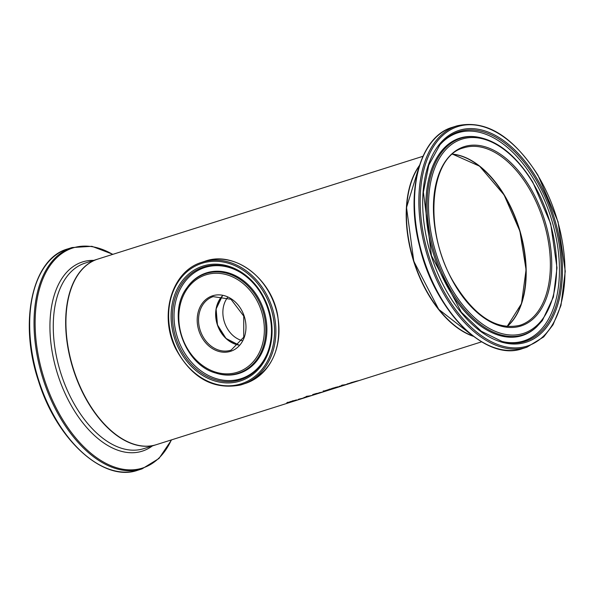 <?xml version="1.0" encoding="UTF-8"?>
<svg xmlns="http://www.w3.org/2000/svg" width="595" height="595" viewBox="0 0 595 595"><rect width="100%" height="100%" fill="white"/><g stroke="black" fill="none" stroke-linecap="round" stroke-linejoin="round"><path stroke-width="0.89" d="M299.449 399.26L304.261 397.832A97.29 56.361 72.5 0 0 305.012 397.639L298.437 399.58L302.996 398.1A97.29 56.361 72.5 0 0 303.383 398.018L299.434 399.208M298.913 399.371L301.91 398.427L298.497 399.245M287.943 402.369L287.452 402.473M290.538 402.019L287.288 402.822L290.821 401.469A97.29 56.361 72.5 0 0 291.728 401.357L288.263 402.503L295.351 400.68L290.962 402.071A97.29 56.361 -107.5 0 1 290.055 402.302L293.937 401.06L290.516 401.937M287.891 402.198L288.263 402.503M294.875 400.755L295.343 400.658M287.207 402.562L286.783 402.822M304.923 397.534L309.735 396.099A97.29 56.361 72.5 0 0 310.486 395.906L303.904 397.847L308.47 396.367A97.29 56.361 72.5 0 0 308.85 396.292L304.908 397.475M304.387 397.639L307.384 396.694L303.971 397.512M294.83 400.517A97.29 56.361 72.5 0 0 296.823 400.137L299.508 399.357A97.29 56.361 72.5 0 0 300.125 399.193L296.184 400.361A97.29 56.361 -107.5 0 1 293.87 400.822L293.231 401.023A97.29 56.361 -107.5 0 1 292.636 401.112L293.283 400.911A97.29 56.361 -107.5 0 1 292.056 401.06L293.008 400.762A97.29 56.361 72.5 0 0 294.235 400.606L295.998 400.048A97.29 56.361 72.5 0 0 296.585 399.959L294.8 400.428M311.825 395.489A97.29 56.361 -107.5 0 1 305.986 396.56L306.938 396.255A97.29 56.361 72.5 0 0 312.784 395.192L311.81 395.444M316.057 393.838L314.041 394.299L316.302 393.481M320.095 392.477L315.967 393.987L320.147 392.648M317.336 393.377L319.418 392.774A97.29 56.361 72.5 0 0 319.783 392.707L324.074 391.622L315.581 394.21L312.695 394.559L316.733 393.407M315.506 393.979L315.008 394.284M328.18 389.732L332.479 388.929L330.783 389.502L323.308 391.272L328.18 389.732M324.52 390.915L323.204 390.967M327.89 389.918L324.543 390.982L330.166 389.673L327.86 389.807M335.863 387.33L333.379 388.089A97.29 56.361 72.5 0 0 335.037 387.851L337.149 387.152L335.825 387.226M338.265 386.929L335.662 387.739A97.29 56.361 72.5 0 0 337.7 387.286L339.998 386.542L338.25 386.869M337.789 386.817L337.93 386.958A97.29 56.361 72.5 0 0 337.96 386.958L341.218 386.177L337.313 387.434A97.29 56.361 -107.5 0 1 331.727 388.476L337.878 386.802M340.757 386.229L341.203 386.14M331.482 388.922L329.042 389.271L331.437 388.795M347.138 384.325A97.29 56.361 -107.5 0 1 342.973 385.203L343.932 384.898A97.29 56.361 72.5 0 0 348.09 384.028L347.123 384.281M341.389 385.887A97.29 56.361 72.5 0 0 344.327 385.218L343.367 385.523A97.29 56.361 -107.5 0 1 339.202 386.393L340.162 386.088A97.29 56.361 72.5 0 0 340.794 385.991L342.237 385.434A97.29 56.361 72.5 0 0 342.98 385.322L341.337 385.731M350.544 383.046L347.175 383.998L350.514 382.957M347.13 383.864L347.547 383.998M348.082 383.887L352.887 382.451A97.29 56.361 72.5 0 0 353.646 382.258L347.063 384.206L351.63 382.726A97.29 56.361 72.5 0 0 352.009 382.645L348.068 383.835M342.207 385.315A97.29 56.361 -107.5 0 1 341.456 385.396L342.534 385.054A97.29 56.361 72.5 0 0 343.285 384.972L342.155 385.173M354.97 381.856A97.29 56.361 -107.5 0 1 350.805 382.726L351.764 382.421A97.29 56.361 72.5 0 0 352.233 382.347L356.74 381.068A97.29 56.361 72.5 0 0 359.425 380.443L358.465 380.748A97.29 56.361 -107.5 0 1 356.115 381.306L352.828 382.25A97.29 56.361 72.5 0 0 355.922 381.551L354.955 381.804M481.608 341.835L156.448 444.636A97.29 56.361 -107.5 0 1 73.698 369.852A97.29 56.361 -107.5 0 1 97.788 259.1L422.948 156.299M473.449 336.331A97.29 56.361 -107.5 0 1 413.986 262.269A97.29 56.361 -107.5 0 1 419.438 165.492M523.905 295.224A93.4 54.1 72.5 0 0 504.136 194.877A93.4 54.1 72.5 0 0 484.352 170.125M408.81 191.136A96.97 56.168 72.5 0 0 450.006 321.456M222.463 295.946A28.218 22.997 -108.6 0 0 217.591 324.892A28.218 22.997 -108.6 0 0 238.974 345.011M227.573 297.478C216.996 311.535 225.26 335.825 242.15 340.652M452.445 154.224A93.08 53.914 -107.5 0 1 518.81 228.034A93.08 53.914 -107.5 0 1 506.94 326.581M507.081 326.588A93.08 53.914 72.5 0 0 504.255 194.967A93.08 53.914 72.5 0 0 452.557 154.135M528.457 187.321A93.08 53.914 -107.5 0 1 519.911 325.301C496.334 330.634 474.118 316.071 453.264 281.606C423.03 230.629 429.478 155.868 463.795 147.805A93.08 53.914 -107.5 0 1 528.457 187.321M473.047 336.026A97.29 56.361 -107.5 0 1 413.919 261.198A97.29 56.361 -107.5 0 1 419.289 165.975M529.595 186.57A94.047 54.48 72.5 0 0 434.112 195.034A94.047 54.48 72.5 0 0 514.125 327.354A94.047 54.48 72.5 0 0 529.595 186.57M532.674 182.427A101.879 59.009 -107.5 0 1 515.917 334.925A101.879 59.009 -107.5 0 1 429.24 191.597A101.879 59.009 -107.5 0 1 532.674 182.427M537.873 175.436A115.095 66.67 -107.5 0 1 518.944 347.725A115.095 66.67 -107.5 0 1 421.015 185.796A115.095 66.67 -107.5 0 1 537.873 175.436M456.863 125.887A116.07 67.235 72.5 0 0 427.745 256.824A116.07 67.235 72.5 0 0 526.843 347.227L543.704 336.919L553.015 324.788L560.966 305.451L565.25 271.246L558.036 221.771L537.947 175.168C512.578 135.734 485.55 119.305 456.863 125.887L452.505 127.263A116.07 67.235 -107.5 0 0 423.387 258.2A116.07 67.235 -107.5 0 0 522.484 348.611C485.579 362.236 434.246 310.478 419.505 245.913C405.202 190.69 419.996 136.344 452.505 127.263M536.303 177.541A111.116 64.364 72.5 0 0 423.499 187.544A111.116 64.364 72.5 0 0 518.029 343.873A111.116 64.364 72.5 0 0 536.303 177.541M425.061 152.372A115.43 66.863 72.5 0 0 423.03 258.319A115.43 66.863 72.5 0 0 485.594 343.836M476.654 136.917A103.099 59.716 72.5 0 0 435.005 254.526A103.099 59.716 72.5 0 0 536.697 326.826L542.357 320.601L553.387 297.031L557.002 267.839L550.673 223.69L532.77 182.07C516.148 155.384 497.442 140.331 476.654 136.917L475.636 136.783A103.545 59.976 72.5 0 0 433.807 254.905A103.545 59.976 72.5 0 0 535.939 327.518L536.697 326.826M535.284 178.336A109.949 63.687 -107.5 0 1 558.817 295.187A109.949 63.687 -107.5 0 1 502.091 341.485L481.288 331.244L461.363 312.256L431.472 255.649L423.387 192.148L428.779 165.15L439.906 144.816A109.949 63.687 -107.5 0 1 535.284 178.336M501.414 341.299A109.145 63.226 72.5 0 0 557.143 294.718A109.145 63.226 72.5 0 0 533.685 179.162A109.145 63.226 72.5 0 0 439.46 145.351M73.445 369.934A97.29 56.361 72.5 0 0 156.195 444.718A97.29 56.361 72.5 0 0 156.321 444.673L143.789 448.637A97.29 56.361 -107.5 0 1 61.04 373.853A97.29 56.361 -107.5 0 1 85.13 263.102L97.535 259.182A97.29 56.361 72.5 0 0 73.445 369.934M67.681 248.926C32.182 258.565 18.534 322.17 38.549 381.172C56.592 439.876 103.56 482.567 137.661 470.273A116.07 67.235 -107.5 0 1 38.943 381.053A116.07 67.235 -107.5 0 1 67.681 248.926L72.04 247.55A116.07 67.235 72.5 0 0 43.301 379.67A116.07 67.235 72.5 0 0 142.019 468.89L158.977 458.485L171.576 439.854M171.375 439.921A115.43 66.863 -107.5 0 1 108.007 464.39A115.43 66.863 -107.5 0 1 44.365 379.327A115.43 66.863 -107.5 0 1 46.38 271.543A115.43 66.863 -107.5 0 1 112.715 254.385M93.727 260.387A99.216 57.47 72.5 0 0 57.856 374.88A99.216 57.47 72.5 0 0 152.387 445.923M222.359 295.931A28.218 22.997 -108.6 0 0 217.42 324.952A28.218 22.997 -108.6 0 0 238.9 345.085M230.176 350.403A28.218 22.997 71.4 0 1 200.136 330.136A28.218 22.997 71.4 0 1 213.122 296.63L230.979 299.278L243.742 316.086L243.742 337.201L231.12 350.113A28.218 22.997 71.4 0 1 230.176 350.403M229.923 351.511A29.185 23.793 -108.6 0 0 237.271 304.03A29.185 23.793 -108.6 0 0 197.562 315.112A29.185 23.793 -108.6 0 0 229.923 351.511M236.208 372.589A51.185 41.724 71.4 0 1 179.459 308.745A51.185 41.724 71.4 0 1 249.097 289.319A51.185 41.724 71.4 0 1 236.208 372.589M239.681 384.258A63.368 51.653 71.4 0 1 169.426 305.22A63.368 51.653 71.4 0 1 255.642 281.167A63.368 51.653 71.4 0 1 239.681 384.258M240.499 385.017A64.342 52.449 -108.6 0 0 242.648 384.355A64.342 52.449 -108.6 0 0 271.826 306.641A64.342 52.449 -108.6 0 0 201.593 262.388C171.762 271.201 158.701 315.313 175.763 348.863C191.768 378.078 213.337 390.127 240.477 385.017L245.728 383.314A64.342 52.449 71.4 0 0 274.905 305.607A64.342 52.449 71.4 0 0 204.673 261.354C233.976 250.235 271.305 277.984 277.679 315.328C282.29 349.198 271.632 371.86 245.728 383.314M238.84 381.44A60.422 49.251 -108.6 0 0 254.058 283.138A60.422 49.251 -108.6 0 0 171.851 306.075A60.422 49.251 -108.6 0 0 238.84 381.44M237.018 373.601A52.405 42.714 -108.6 0 0 257.211 298.021A52.405 42.714 -108.6 0 0 186.964 287.712C166.704 313.706 183.833 364.586 215.68 373.035A52.405 42.714 -108.6 0 0 237.018 373.601M215.68 373.035L216.297 373.229A52.851 43.078 -108.6 0 0 237.821 373.801A52.851 43.078 -108.6 0 0 258.185 297.574A52.851 43.078 -108.6 0 0 187.336 287.184L186.964 287.712M238.907 380.19A59.262 48.299 71.4 0 1 172.461 315.759A59.262 48.299 71.4 0 1 239.651 271.989A59.262 48.299 71.4 0 1 267.148 353.698A59.262 48.299 71.4 0 1 238.907 380.19M239.978 272.19A58.459 47.645 -108.6 0 0 174.03 315.767A58.459 47.645 -108.6 0 0 239.584 379.119A58.459 47.645 -108.6 0 0 267.296 353.333M507.059 326.588L521.495 303.658L526.069 269.766L519.904 231.165L504.106 194.967L479.577 166.176L452.535 154.15M473.159 336.108L438.723 309.363L413.793 261.242L406.526 207.529L419.326 165.849M526.843 347.227L522.484 348.611M137.661 470.273L142.019 468.89M112.916 254.318L91.898 246.315L72.04 247.55M222.366 295.931L216.111 308.998L217.472 324.937L226.026 338.451L238.915 345.078M201.593 262.388L204.673 261.354M239.651 271.989C265.586 286.314 279.152 326.596 267.148 353.698"/></g></svg>
